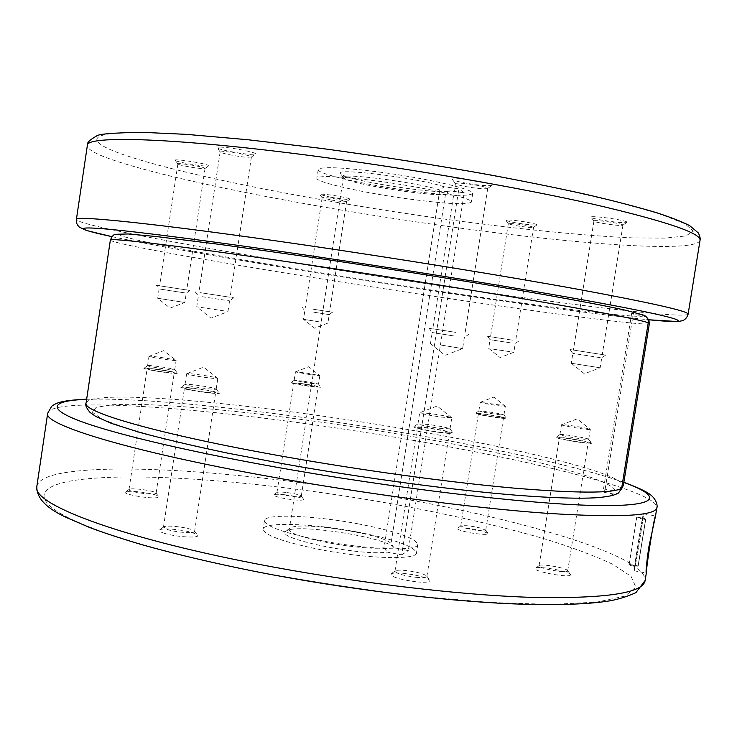 <?xml version="1.0" encoding="UTF-8"?>
<svg xmlns="http://www.w3.org/2000/svg" width="737" height="737" viewBox="0 0 737 737"><rect width="100%" height="100%" fill="white"/><g stroke="black" fill="none" stroke-linecap="round" stroke-linejoin="round"><path stroke-width="0.55" stroke-dasharray="3.69 2.76" d="M379.233 172.025C426.916 178.262 475.282 189.612 472.712 193.49C468.787 196.641 447.884 195.747 409.993 190.809C365.147 184.849 316.753 173.904 318.2 169.574C320.825 166.424 341.167 167.244 379.233 172.025M377.832 181.09C425.498 187.391 473.882 198.502 471.367 202.113C467.479 205.024 446.594 203.983 408.722 198.99C363.894 192.965 315.482 182.242 316.873 178.197C319.471 175.277 339.785 176.235 377.832 181.09M358.32 523.887C395.576 531.147 415.401 537.982 417.805 544.394C418.644 551.396 369.136 549.931 322.272 540.838C284.943 533.284 265.661 526.55 264.436 520.644C264.776 513.376 314.165 515.476 358.32 523.887M357.067 531.948C394.304 539.272 414.111 546.246 416.479 552.888C417.271 560.148 367.735 558.922 320.899 549.765C283.579 542.137 264.325 535.265 263.137 529.148C263.514 521.593 312.93 523.482 357.067 531.948M613.488 493.993C604.58 499.262 568.789 499.364 506.116 494.287C444.116 488.898 359.684 477.401 284.132 463.877L220.566 451.615L167.216 439.556L127.28 428.575L102.286 419.307L92.291 412.167L96.215 407.321L112.328 404.751C165.309 401.693 291.235 415.76 404.097 435.106C511.635 453.439 612.511 478.018 615.386 491.008L605.141 489.221L603.004 492.159L613.488 493.993L618.5 493.025M621.448 489.138L615.386 491.008M643.493 315.924C638.039 318.845 535.007 305.569 426.815 289.328C313.234 272.303 187.99 251.289 136.962 240.022L121.752 236.153L118.85 234.062L129.952 234.108L156.06 236.531L251.4 248.71L315.722 257.941C391.955 269.198 476.461 282.75 537.881 293.519C599.881 304.51 634.668 311.585 642.249 314.754L631.683 313.179L633.166 314.386L643.493 315.924L646.782 317.334M644.027 315.252L642.249 314.754M394.157 547.932L394.065 547.803C388.639 538.01 300.678 523.758 287.218 530.447L286.03 531.082C272.036 537.734 360.117 556.334 387.229 552.133L401.693 554.869L458.865 188.792L444.171 186.811L439.777 189.98L384.032 547.794C360.015 551.009 285.016 536.131 289.328 529.203L291.179 527.563C303.552 521.428 385.626 534.657 391.025 543.694L445.553 193.942L449.856 190.846L464.227 192.79L408.298 550.603L394.157 547.932L391.025 543.694M439.777 189.98C417.253 182.389 340.872 172.495 343.405 177.387L344.805 178.741C355.335 185.144 438.119 197.645 445.553 193.942M444.171 186.811C419.823 178.179 332.433 167.235 340.512 173.674L341.885 174.687C353.401 181.763 442.9 195.185 449.856 190.846M384.032 547.794L387.229 552.133M571.332 363.267L600.158 367.791L571.332 363.267M571.286 363.277L584.386 373.77L600.148 367.791L601.733 357.896L572.852 353.401L601.705 357.896L605.657 355.077L570.014 349.55L605.657 355.077M622.931 225.052C622.839 223.504 593.349 219.386 593.93 220.999L593.958 221.109C594.455 222.638 621.881 226.545 622.876 225.227L622.931 225.052M602.24 354.552L573.386 350.066L602.24 354.552M626.874 222.15C626.717 220.096 588.541 214.918 591.12 217.295L591.12 217.295C591.783 219.239 625.501 224.039 626.8 222.371L626.874 222.15M440.966 345.054L462.615 348.61L440.966 345.054M453.983 335.98L432.204 332.525L453.983 335.98M455.927 332.405L429.045 328.186L455.927 332.405M477.558 185.392C465.065 183.283 457.695 182.665 455.457 183.559L455.512 183.716C456.323 184.471 459.731 185.429 465.738 186.572C477.29 188.552 484.596 189.206 487.636 188.525L487.737 188.396C487.498 187.659 484.108 186.664 477.558 185.392M454.582 332.184L432.794 328.766L454.582 332.184M479.575 181.431C463.066 178.667 453.992 177.995 452.343 179.413C453.375 180.372 457.576 181.56 464.964 182.979C479.179 185.42 488.189 186.212 491.984 185.346C492.509 184.462 488.373 183.154 479.575 181.431M223.965 310.848L196.751 306.804L223.965 310.848M202.214 296.707L229.566 300.871L202.214 296.707M199.994 292.626L233.749 297.812L199.994 292.626M224.149 151.546L220.197 151.988C220.685 153.305 238.816 156.852 247.236 157.294L251.391 156.999C252.294 155.857 232.966 151.969 224.149 151.546M202.767 293.05L230.119 297.251L202.767 293.05M221.957 147.17C218.373 146.985 216.752 147.188 217.102 147.769C217.756 149.436 240.05 153.821 250.442 154.346L255.472 154.107C258.374 152.881 233.399 147.695 221.957 147.17M184.066 302.354L157.709 298.264L184.066 302.354M159.975 289.061L186.258 293.133L159.975 289.061M157.478 285.459L189.888 290.479L157.478 285.459M178.695 164.434C182.84 166.194 204.361 169.519 204.997 168.497L204.324 167.935C200.289 166.12 177.313 162.628 177.884 163.909L178.695 164.434M160.445 285.919L186.728 289.991L160.445 285.919M176.18 160.869C181.339 163.089 207.788 167.17 208.626 165.88L207.816 165.171C202.638 162.803 172.955 158.4 175.213 160.334L176.18 160.869M318.983 321.802L303.515 319.296L318.983 321.802M313.778 312.202L329.199 314.635L313.778 312.202M313.455 309.254L332.488 312.23L313.455 309.254M331.005 199.985C339.499 201.413 344.686 201.956 346.556 201.625L337.804 199.303C328.785 197.802 323.561 197.267 322.152 197.709L331.005 199.985M314.211 309.374L329.642 311.788L314.211 309.374M330.655 197.221C341.12 198.981 347.514 199.653 349.835 199.23C349.974 198.658 346.381 197.691 339.057 196.337C327.329 194.384 320.89 193.767 319.766 194.485L330.655 197.221M493.587 349.218L513.846 352.277L493.587 349.218M510.207 342.788L490.068 339.711L510.207 342.788M512.418 340.144L487.599 336.33L512.418 340.144M528.42 227.355L533.57 227.355C531.018 226.102 524.283 224.849 513.367 223.606L508.355 223.689C511.423 224.969 518.111 226.195 528.42 227.355M510.658 339.877L490.529 336.781L510.658 339.877M530.612 224.868L536.923 224.932C538.683 224.195 522.072 221.026 512.049 220.197C507.738 219.829 505.683 219.875 505.886 220.335C509.672 221.938 517.918 223.449 530.612 224.868M561.548 424.724L561.493 424.779C560.535 425.581 589.784 430.39 590.263 429.505L590.254 429.385C589.517 428.363 562.534 423.978 561.566 424.724L577.191 418.883L590.254 429.385M588.688 439.372L588.706 439.27C588.504 438.193 560.811 433.651 559.982 434.554L559.927 434.618C558.95 435.53 588.181 440.376 588.688 439.372M591.525 443.269L591.544 443.14C591.24 441.758 557.2 436.166 556.122 437.317L556.085 437.336C553.478 438.322 590.862 444.595 591.525 443.269M567.656 571.009L567.591 570.549C566.283 567.932 541.253 563.519 539.254 565.546L539.042 565.823C537.826 568.291 566.9 573.57 567.656 571.009M588.154 442.707L588.19 442.661C589.01 441.675 560.35 436.912 559.457 437.879L559.401 437.944C558.416 438.893 587.647 443.748 588.154 442.707M570.475 574.952L570.392 574.372C568.724 571.101 537.964 565.675 535.44 568.19L535.274 568.347C531.884 571.212 569.461 578.287 570.475 574.952M430.261 413.531L419.685 412.784C421.601 413.844 428.805 415.29 441.279 417.105L451.689 417.732C448.879 416.589 441.739 415.189 430.261 413.531M439.528 428.289L450.003 428.833C447.479 427.626 440.33 426.17 428.547 424.484L417.953 423.839C419.86 425 427.055 426.474 439.528 428.289M440.256 432.527C448.888 433.614 453.191 433.826 453.154 433.153C450.021 431.615 441.205 429.809 426.714 427.736C419.086 426.76 414.747 426.474 413.687 426.898C415.235 428.298 424.088 430.178 440.256 432.527M416.202 577.329C422.789 577.909 426.355 577.642 426.88 576.509L426.723 576.03C423.664 573.69 416.663 571.848 405.719 570.493C400.108 569.959 396.617 570.097 395.235 570.88L394.94 571.295C396.644 573.699 403.729 575.708 416.202 577.329M438.939 432.057C445.517 432.895 449.017 433.098 449.441 432.656C447.479 431.449 440.321 429.966 427.967 428.179L417.372 427.571C419.27 428.768 426.465 430.261 438.939 432.057M416.866 581.908C426.29 582.681 430.62 582.129 429.837 580.24C426.041 577.329 417.409 575.035 403.95 573.377C397.05 572.732 392.729 572.907 391.006 573.883C391.006 576.887 399.62 579.558 416.866 581.908M213.905 377.206C205.761 375.419 187.622 373.06 186.728 373.696L190.395 374.93C198.944 376.828 218.401 379.288 217.811 378.394L213.905 377.206M188.773 385.7C197.304 387.68 216.761 390.066 216.19 389.081L212.293 387.819C204.011 385.93 185.512 383.608 185.061 384.419L188.773 385.7M185.42 389.099C196.328 391.66 221.192 394.608 219.239 393.134L214.449 391.642C204.25 389.283 181.495 386.455 180.878 387.478L185.42 389.099M167.059 529.433C175.424 532.344 194.955 533.818 194.577 531.543L190.846 529.332C183.117 526.706 165.576 525.112 163.725 526.9L167.059 529.433M188.221 389.348C196.751 391.347 216.208 393.705 215.637 392.692L211.749 391.402C203.2 389.422 184.038 387.091 184.471 388.095L188.221 389.348M163.678 533.072C174.945 537.043 201.063 538.554 197.479 535.099L193.039 532.879C183.513 529.617 161.937 527.674 159.607 529.912C158.602 530.741 159.966 531.801 163.678 533.072M175.305 360.485L176.079 360.31C175.618 359.545 154.273 356.238 149.887 356.257L148.994 356.367C148.137 356.975 171.002 360.559 175.305 360.485M148.496 365.524L147.593 365.653C146.727 366.353 169.584 369.946 173.904 369.781L174.706 369.606C174.678 368.795 152.964 365.414 148.496 365.524M145.069 368.15L143.982 368.279C141.79 369.044 170.938 373.677 176.41 373.429L177.387 373.189C177.313 372.148 150.624 367.993 145.069 368.15M129.942 489.092L128.984 489.626C127.934 491.533 150.726 495.181 155.212 493.818L155.986 493.025C155.01 490.999 134.374 487.885 129.942 489.092M148.026 368.647L147.124 368.795C146.248 369.532 169.114 373.115 173.435 372.922L174.245 372.775C175.028 372.038 152.633 368.509 148.026 368.647M126.534 491.653L125.557 492.021C121.458 494.177 151.721 499.345 157.709 497.503L158.658 496.498C157.405 493.974 132.043 490.142 126.534 491.653M310.839 374.801L319.784 375.575L304.482 372.738L295.445 371.899L310.839 374.801M303.202 381.084L294.155 380.31L309.54 383.277L318.522 384.032L303.202 381.084M302.041 383.645L290.903 382.687C291.981 383.47 298.301 384.714 309.853 386.409L320.917 387.266C318.955 386.4 312.663 385.184 302.041 383.645M286.103 492.445C281.11 491.901 278.098 491.892 277.075 492.408L276.946 492.592C278.079 493.919 283.146 495.19 292.156 496.388C297.766 496.978 300.807 496.922 301.267 496.231L301.193 496.019C299.286 494.702 294.256 493.504 286.103 492.445M302.769 383.903L293.722 383.157L309.098 386.142L318.089 386.879L302.769 383.903M284.979 494.785C278.826 494.131 275.104 494.122 273.832 494.767C274.09 496.406 280.29 498.055 292.442 499.714C300.152 500.497 303.865 500.331 303.58 499.225C301.221 497.576 295.021 496.093 284.979 494.785M485.038 403.554C495.798 405.497 502.56 406.419 505.315 406.308L500.377 405.046L480.266 402.282L485.038 403.554M499.023 413.632C488.714 411.734 481.998 410.831 478.884 410.924L483.665 412.25C494.426 414.222 501.178 415.124 503.951 414.949L499.023 413.632M500.34 416.681C487.645 414.332 479.372 413.227 475.503 413.365L481.381 415.023C491.063 417.031 507.59 419.178 506.402 418.294L500.34 416.681M480.957 528.153C471.293 525.914 464.596 525.177 460.874 525.923L465.406 528.217C476.065 530.64 482.846 531.331 485.738 530.281L480.957 528.153M498.571 416.534C487.885 414.562 481.16 413.669 478.396 413.862L483.205 415.189C493.956 417.17 500.718 418.072 503.482 417.87L498.571 416.534M482.293 531.027C470.399 528.263 462.145 527.351 457.539 528.3C456.839 528.963 458.7 529.912 463.103 531.147C473.062 533.975 490.234 535.495 488.106 533.385L482.293 531.027M643.401 513.938C642.48 515.651 633.258 572.354 634.152 570.807L634.271 570.549C635.46 567.131 644.295 512.648 643.475 513.8L643.401 513.938M636.538 517.835L636.796 517.088L642.784 518.175L642.535 518.894L636.538 517.835L628.891 565.325L634.972 566.219L635.156 565.482L629.205 564.385L628.891 565.325L637.938 566.9L645.575 519.53L637.938 566.9M642.535 518.894L645.575 519.53M629.205 564.385L636.814 517.116L642.765 518.148M635.156 565.482L638.205 565.952L645.805 518.802L642.784 518.175M642.517 518.986C641.153 524.329 634.225 567.324 634.889 566.338M638.205 565.952L645.805 518.802M635.165 565.39C636.657 559.18 643.226 518.406 642.765 518.268M401.693 554.869L408.298 550.603M464.227 192.79L458.865 188.792M605.141 489.221L633.166 314.386M631.683 313.179L603.004 492.159M110.347 240.142C112.899 244.822 283.533 273.731 426.944 295.251C537.531 311.944 643.327 326.058 649.334 323.773M86.091 403.01C91.609 387.515 263.533 404.576 406.059 429.238C516.029 447.893 619.808 472.629 623.355 485.443M47.684 413.264C48.789 409.118 57.762 406.529 74.612 405.488C138.353 401.693 282.639 417.815 409.689 439.749C535.421 461.233 657.459 491.349 656.888 507.572M36.85 486.356C38.269 480.091 47.527 475.549 64.607 472.712C129.261 462.2 273.842 475.236 400.569 498.267C525.988 520.709 646.985 556.315 645.105 580.526M398.376 505.038C452.601 515.126 501.538 526.448 545.177 539.014C572.244 547.425 594.768 555.845 612.733 564.266L631.047 576.352L635.874 587.223L625.031 596.076L597.007 602.074L551.562 604.404L490.262 602.488L416.774 596.095C363.359 589.683 310.037 581.53 256.817 571.636C165.742 553.745 94.594 532.197 63.852 515.384C33.331 498.525 40.139 486.696 70.218 481.086C132.697 469.985 274.321 482.348 398.376 505.038M623.843 482.449C581.051 467.184 497.328 448.861 409.477 433.817C287.826 412.923 150.495 397.142 86.644 399.316M688.118 314.165C685.226 319.232 560.406 303.699 433.863 284.786C305.929 265.744 162.435 241.441 101.107 227.328C84.902 223.587 76.666 220.971 76.39 219.469M700.03 240.391C695.811 253.62 569.922 243.661 443.066 225.734C314.81 207.806 171.61 180.362 111.204 159.395C95.257 153.83 87.307 149.206 87.344 145.539M321.618 148.505L402.586 160.141C457.548 169.022 508.641 178.262 555.873 187.861L615.837 201.56L659.339 213.758L685.005 223.762L693.305 231.188L685.907 235.932L665.152 238.106L633.534 237.913C583.667 235.849 515.292 228.792 443.001 218.861C317.361 201.431 177.175 174.181 119.035 153.103C91.121 142.803 87.215 134.687 120.794 132.817C154.567 131.011 228.811 136.354 321.618 148.505M111.932 236.641C174.291 249.871 310.047 272.497 431.79 290.728C519.401 303.865 603.695 315.335 648.753 319.766C636.206 318.624 599.457 314.34 561.364 309.208L431.818 290.737C310.185 272.515 174.816 249.963 111.923 236.651M472.712 193.49L471.367 202.113M417.805 544.394L416.479 552.888M623.861 482.311C579.798 466.843 496.885 448.787 409.569 433.817C288.324 413.015 152.089 397.261 86.662 399.178M343.405 177.387L289.328 529.203M343.543 177.81L340.512 173.674M290.083 528.143L286.03 531.082M570.014 349.55L572.852 353.401L571.286 363.267M593.93 220.999L573.386 350.066M430.482 343.626L445.084 355.372L462.606 348.619L464.356 337.509L468.704 334.34M429.045 328.186L432.204 332.525L430.472 343.617M455.457 183.559L432.794 328.766M455.512 183.716L452.343 179.413M195.268 291.861L198.373 296.062L196.751 306.804L211.012 318.154L227.936 311.594M220.151 151.85L198.916 292.423M220.197 151.988L217.102 147.769M189.888 290.479L186.258 293.133L184.858 302.428L170.127 308.112L157.718 298.273L159.109 288.95L156.401 285.302M205.052 168.414L186.728 289.991M204.997 168.497L208.626 165.88M332.488 312.23L329.199 314.635L327.901 323.064L314.635 328.223L303.515 319.305L304.805 310.867L302.391 307.569M346.593 201.57L329.642 311.788M346.556 201.625L349.835 199.23M518.618 341.139L515.209 343.608L513.846 352.277L500.128 357.537L488.705 348.361L490.068 339.711L487.599 336.33M533.57 227.355L515.67 340.678M533.524 227.42L536.923 224.932M588.725 439.326L590.3 429.459M588.706 439.27L591.544 443.14M567.702 570.88L588.19 442.661M539.254 565.546L535.44 568.19M567.591 570.549L570.392 574.372M451.689 417.732L437.161 406.059L419.786 412.692M450.021 428.916L451.763 417.842M450.003 428.833L453.154 433.153M426.88 576.509L449.441 432.656M426.723 576.03L429.837 580.24M217.747 378.302L203.596 367.146L186.728 373.696M216.19 389.081L217.811 378.394M216.162 389.007L219.239 393.134M194.577 531.543L215.637 392.692M194.439 531.11L197.479 535.099M149.049 356.312L163.734 350.619L176.079 360.31M147.593 365.653L148.994 356.367M147.621 365.616L143.982 368.279M128.984 489.626L147.124 368.795M129.15 489.386L125.557 492.021M295.491 371.863L308.72 366.74L319.784 375.575M294.155 380.31L295.445 371.899M294.183 380.283L290.903 382.687M276.946 492.592L293.722 383.157M277.075 492.408L273.832 494.767M480.266 402.282L493.891 397.096L505.278 406.253M478.857 410.951L480.22 402.319M478.884 410.924L475.503 413.365M460.736 526.117L478.396 413.862M460.874 525.923L457.539 528.3M634.152 570.807L646.229 573.045M643.475 513.8L655.534 515.928M485.665 530.05L488.106 533.385M485.738 530.281L503.482 417.87M503.933 414.913L506.402 418.294M503.951 414.949L505.315 406.308M301.193 496.019L303.58 499.225M301.267 496.231L318.089 386.879M319.821 375.63L318.522 384.032L320.917 387.266M155.986 493.025L158.658 496.498M156.087 493.302L174.245 372.775M174.706 369.606L177.387 373.189M174.724 369.652L176.115 360.375M163.725 526.9L159.607 529.912M163.457 527.268L184.471 388.095M185.061 384.419L180.878 387.478M185.024 384.474L186.636 373.77M395.235 570.88L391.006 573.883M394.94 571.295L417.372 427.571M417.999 423.775L413.687 426.898M417.953 423.839L419.685 412.784M539.042 565.823L559.401 437.944M559.963 434.572L556.085 437.336M559.927 434.618L561.493 424.779M508.355 223.689L505.886 220.335M508.337 223.615L490.529 336.781M322.17 197.783L319.766 194.485M322.152 197.709L305.238 308.011M177.912 164.001L175.213 160.334M177.884 163.909L159.588 285.799M251.299 157.119L255.472 154.107M251.391 156.999L230.119 297.251M227.945 311.585L229.566 300.871L233.749 297.812M487.636 188.525L491.984 185.346M487.737 188.396L464.946 333.75M622.876 225.227L626.8 222.371M593.958 221.109L591.12 217.295M622.949 225.135L602.267 354.552M392.268 545.38L394.065 547.803M264.436 520.644L263.137 529.148M318.2 169.574L316.873 178.197"/><path stroke-width="1.11" d="M621.641 488.299L648.228 322.788C648.551 319.324 647.15 316.818 644.027 315.252L626.137 310.369C609.545 306.666 583.612 301.663 548.319 295.353C486.088 284.307 396.395 269.843 315.648 257.932L219.304 244.334L155.829 236.494L128.155 233.961L115.617 234.292C113.876 234.154 112.116 236.107 110.347 240.142L86.091 403.01C81.743 411.743 158.556 434.333 283.174 456.406C361.176 470.289 448.409 482.228 512.16 487.958C576.546 493.357 613.037 493.468 621.641 488.299L618.5 493.025C614.197 495.273 610.632 496.397 597.292 497.696C579.614 498.82 552.879 498.019 517.07 495.273C453.928 490.243 364.096 478.249 283.902 463.886L227.751 453.154C193.435 445.922 164.139 439.022 139.873 432.444L111.656 423.471L95.718 416.423L89.997 412.388C86.34 407.976 85.041 404.843 86.091 403.01M646.782 317.334L648.947 320.227L649.334 323.773L623.355 485.443L621.448 489.138M648.707 547.646L655.534 515.937C654.557 514.785 646.413 565.196 646.45 572.188L646.229 573.045C645.732 571.672 646.561 563.206 648.707 547.646M648.228 322.788C640.895 319.941 605.353 312.995 541.612 301.921C478.414 291.06 391.117 277.13 312.46 265.431C186.793 246.702 107.713 237.268 110.347 240.142M655.534 515.937L656.888 507.572C655.681 516.038 618.232 517.89 544.532 513.145C470.934 507.793 363.82 493.689 268.885 476.461C127.317 450.906 42.534 424.18 47.684 413.264L36.85 486.356C30.862 503.021 114.511 536.379 255.536 563.676C350.093 582.11 457.198 594.98 531.128 597.357C605.224 598.831 643.217 593.211 645.105 580.526L635.884 592.668C626.293 596.988 616.629 599.863 606.91 601.3C584.395 604.533 552.805 605.381 512.141 603.833C440.551 600.793 342.963 588.688 256.347 571.709C212.919 563.013 174.402 553.902 140.785 544.385C119.108 537.853 101.936 532.178 89.269 527.36L67.638 518.037C46.578 508.604 36.316 498.046 36.85 486.356M86.644 399.316L82.36 399.518C52.815 401.186 46.717 408.095 78.002 420.32C109.491 432.545 181.403 450.095 272.911 466.567C392.591 488.143 527.323 504.016 593.865 505.453C661.006 506.964 662.858 496.369 623.843 482.449M111.923 236.651L86.524 230.506L79.439 227.189C76.97 224.886 75.948 222.307 76.39 219.469C73.488 215.057 161.311 224.057 304.326 244.96C400.237 258.954 507.388 276.384 580.083 289.678C652.733 303.183 688.745 311.346 688.118 314.165L700.03 240.391C701.366 233.233 665.907 221.22 593.654 204.352C521.317 188.009 414.139 169.298 317.859 156.557C174.291 137.432 85.299 135.258 87.344 145.539C86.533 143.061 89.582 139.901 96.51 136.059C98.214 133.987 113.636 132.752 142.785 132.356L186.194 134.337L248.111 139.754L321.36 148.413C378.357 156.06 434.729 164.913 490.474 174.973C525.951 181.634 558.397 188.239 587.794 194.771C614.962 201.155 637.883 207.125 656.547 212.707C671.306 217.526 682.351 221.837 689.666 225.633L698.363 232.966C699.966 236.319 700.519 238.788 700.03 240.391M688.118 314.165C687.243 317.205 685.502 319.342 682.913 320.595L678.012 321.562L648.753 319.775C690.44 323.865 691.803 320.798 626.478 308.002C561.769 295.297 426.76 272.883 305.311 255.002C212.938 241.395 139.477 231.952 106.469 229.041C73.663 226.176 78.306 229.244 106.773 235.527L111.932 236.641M646.45 572.188L645.105 580.526M656.888 507.572C657.607 507.102 657.155 500.276 651.186 495.365C650.025 494.334 645.63 490.298 623.861 482.311M76.39 219.469L87.344 145.539M86.662 399.178C64.239 400.292 56.712 402.162 51.581 406.4L47.684 413.264"/></g></svg>
